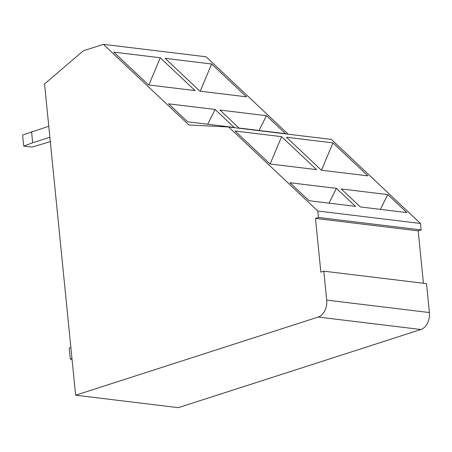 <?xml version="1.0" encoding="UTF-8"?>
<svg xmlns="http://www.w3.org/2000/svg" width="452" height="452" viewBox="0 0 452 452"><rect width="100%" height="100%" fill="white"/><g stroke="black" fill="none" stroke-linecap="round" stroke-linejoin="round"><path stroke-width="0.68" d="M228.701 126.984L188.908 124.984L103.401 44.341L83.383 50.788L44.556 83.914L75.625 395.206L318.208 317.055L420.914 329.508A14.193 9.887 96.9 0 0 429.4 312.558L426.513 283.63L323.807 271.177L320.847 272.132L315.485 218.412L318.445 217.457L317.801 211.016L228.701 126.984L331.406 139.436L420.507 223.469L317.801 211.016M423.422 283.257L418.19 230.865L421.151 229.91L318.445 217.457M421.151 229.91L420.507 223.469M418.19 230.865L315.485 218.412M429.4 312.558L326.694 300.105L323.807 271.177M326.694 300.105A14.193 9.887 96.9 0 1 318.208 317.055M420.914 329.508L178.331 407.659L75.625 395.206M288.178 134.193L206.112 56.794L103.401 44.341M219.949 110.056L266.448 115.695L285.517 133.679L239.018 128.04L219.949 110.056M259.052 130.47L266.448 115.695M341.271 188.953L387.776 194.592L406.84 212.576L360.34 206.937L341.271 188.953M380.375 209.366L387.776 194.592M246.436 96.818L199.937 91.18L165.127 58.353L211.632 63.992L246.436 96.818M200.202 91.214L211.632 63.992M367.911 175.856L321.412 170.218L286.455 137.25L332.954 142.888L367.911 175.856M321.479 170.229L332.954 142.888M168.596 103.83L215.095 109.469L234.164 127.453L187.665 121.814L168.596 103.83M207.7 124.243L215.095 109.469M289.918 182.727L336.418 188.365L355.487 206.349L308.987 200.711L289.918 182.727M329.022 203.14L336.418 188.365M195.083 90.592L148.584 84.953L113.774 52.127L160.274 57.766L195.083 90.592M148.849 84.987L160.274 57.766M316.558 169.63L270.059 163.991L235.096 131.023L281.602 136.662L316.558 169.63M270.126 164.003L281.602 136.662M48.776 126.238L22.6 135.063L23.702 146.081L32.041 147.092L50.313 141.6M31.578 131.781L32.674 142.798L23.702 146.081M49.878 137.255L32.674 142.798M70.862 347.498L69.229 348.096L70.331 359.114L72.043 359.323M71.964 358.515L70.331 359.114"/></g></svg>
